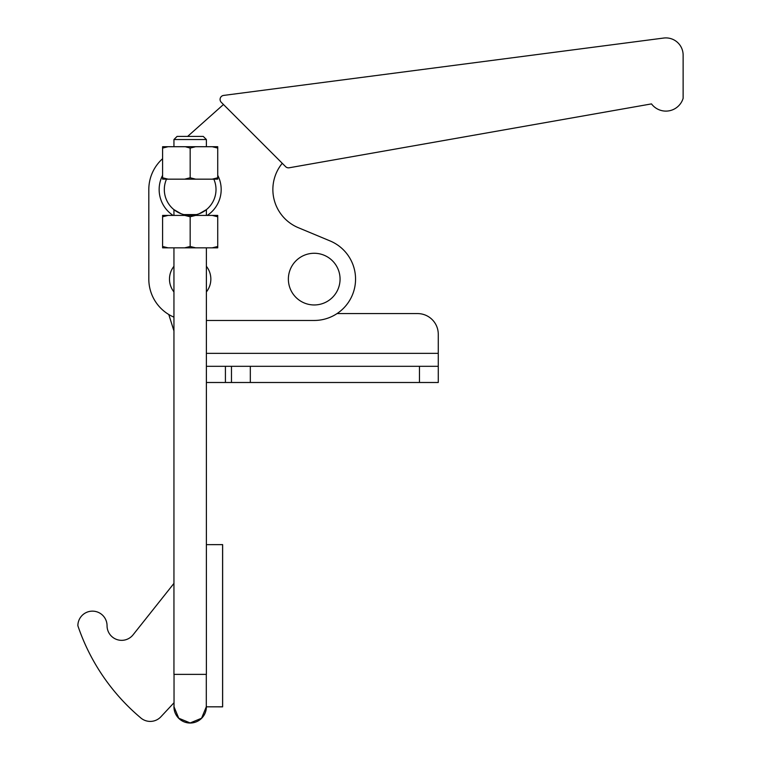 <?xml version="1.0" encoding="UTF-8"?>
<svg xmlns="http://www.w3.org/2000/svg" width="761" height="761" viewBox="0 0 761 761"><rect width="100%" height="100%" fill="white"/><g stroke="black" fill="none" stroke-linecap="round" stroke-linejoin="round"><path stroke-width="1.14" d="M174.031 674.379L174.031 706.817L178.749 718.222L190.164 722.95L201.579 718.222L206.298 706.807L206.298 674.379M173.946 266.293A20.671 20.671 0 0 0 173.946 291.948M206.383 291.948A20.671 20.671 0 0 0 206.383 266.293M340.062 279.116A25.845 25.845 0 0 1 314.217 304.961A25.845 25.845 0 0 1 288.371 279.116A25.845 25.845 0 0 1 314.217 253.27A25.845 25.845 0 0 1 340.062 279.116M213.851 199.867A25.845 25.845 0 0 0 213.851 179.187L166.478 179.187A25.845 25.845 0 0 0 179.824 213.213A25.845 25.845 0 0 0 213.851 199.867M162.597 175.315A31.011 31.011 0 0 0 173.08 215.411M207.249 215.411A31.011 31.011 0 0 0 217.732 175.315M206.383 139.529L203.273 136.419L177.056 136.419L173.946 139.529L173.946 146.711L206.383 146.711L206.383 139.529L173.946 139.529M206.383 215.411L206.383 209.646L199.268 213.717L206.383 209.646M173.946 209.646L181.061 213.717L173.946 209.646L173.946 215.411L212.252 215.411L217.732 216.771L217.732 215.411L212.252 215.411M196.452 214.592L183.877 214.592L196.452 214.592M206.383 674.379L206.383 247.839L173.946 247.839L173.946 674.379L206.383 674.379M206.383 179.187L173.946 179.187M206.298 705.2A16.219 16.219 0 0 1 190.164 723.036A16.219 16.219 0 0 1 174.031 705.2M184.685 179.149L195.644 179.149L190.164 177.779L184.685 179.149L168.076 179.149L162.597 177.779L162.597 179.149L168.076 179.149M185.38 146.73L190.164 148.081L195.644 146.711L212.252 146.711L217.732 148.081L217.732 146.711L212.252 146.711M173.946 146.711L162.597 146.711L162.597 148.081L168.076 146.711L162.597 146.711L195.644 146.711M194.949 146.73L193.722 146.816M190.164 246.478L184.685 247.839L195.644 247.839L190.164 246.478L190.164 216.771L195.644 215.411M206.421 706.817L222.64 706.855L222.64 544.619L206.421 544.657M107.054 625.732A14.592 14.592 0 0 0 133.08 634.817A14.592 14.592 0 0 1 107.054 625.732A14.592 14.592 0 0 0 92.462 611.14A14.592 14.592 0 0 0 77.869 625.732A206.754 206.754 0 0 0 140.271 717.48A14.592 14.592 0 0 0 160.904 716.776L174.031 702.707L160.904 716.776M206.383 706.817L222.593 706.817L222.593 544.657L206.383 544.657M173.946 583.411L133.08 634.817M217.732 246.478L212.252 247.839L217.732 247.839L217.732 216.771M162.597 246.478L162.597 247.839L168.076 247.839L162.597 246.478L162.597 216.771L168.076 215.411L184.685 215.411L190.164 216.771M162.597 215.411L168.076 215.411L162.597 215.411L162.597 216.771M212.252 247.839L195.644 247.839M184.685 247.839L162.597 247.839M184.685 215.411L190.164 215.411M166.155 146.816L164.728 147.073L166.155 146.816M217.732 148.081L217.732 177.779L212.252 179.149L195.644 179.149M217.732 179.149L212.252 179.149L217.732 179.149L217.732 177.779M214.174 146.816L212.947 146.73M190.164 148.081L190.164 177.779M162.597 148.081L162.597 177.779M221.27 102.307L285.613 166.649A4.052 4.052 0 0 0 289.18 167.781L651.492 103.896A17.998 17.998 0 0 0 683.131 98.312L683.131 55.134A17.227 17.227 0 0 0 663.678 38.05L223.61 95.42A4.052 4.052 0 0 0 221.27 102.307M282.255 163.292A41.351 41.351 0 0 0 298.312 227.691L330.122 240.952A41.351 41.351 0 0 1 314.217 320.467L206.383 320.467M223.468 104.504L187.625 136.419L223.468 104.504M148.814 189.527L148.814 279.116L148.814 189.527A41.351 41.351 0 0 1 162.597 158.707M173.946 317.156A41.351 41.351 0 0 1 148.814 279.116M337.075 313.58L417.599 313.58A20.671 20.671 0 0 1 438.269 334.25L438.269 382.498L419.463 382.498L419.463 366.317L438.269 366.317M173.946 330.93L168.79 314.512M206.383 366.317L250.321 366.317L250.321 382.498L206.383 382.498M231.477 366.317L231.477 382.498M419.463 366.317L250.321 366.317M250.321 382.498L419.463 382.498M438.269 353.351L206.383 353.351M225.418 366.317L225.418 382.498"/></g></svg>
